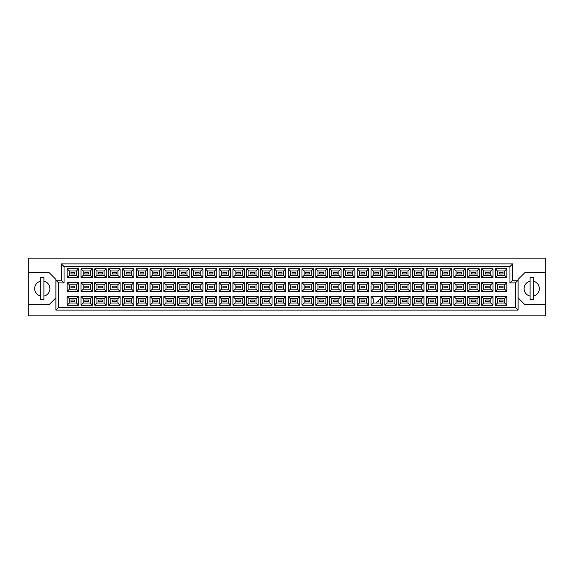 <?xml version="1.0" encoding="UTF-8"?>
<svg xmlns="http://www.w3.org/2000/svg" width="574" height="574" viewBox="0 0 574 574"><rect width="100%" height="100%" fill="white"/><g stroke="black" fill="none" stroke-linecap="round" stroke-linejoin="round"><path stroke-width="0.86" d="M530.075 281.195A7.613 7.613 0 0 0 530.075 296.069M28.7 304.672L28.7 315.822L545.3 315.822L545.3 258.178L28.7 258.178L28.7 304.672L49.091 304.672L55.886 297.877M518.114 297.877L524.909 304.672L545.3 304.672M40.661 281.195A7.613 7.613 0 0 0 40.661 296.069M545.3 272.593L524.909 272.593L518.114 279.387L518.114 310.111L55.886 310.111L55.886 279.387L49.091 272.593L28.7 272.593M58.605 282.925L55.886 280.205L61.325 280.205L61.325 263.889L512.675 263.889L512.675 280.205L518.114 280.205L515.395 282.925L509.956 282.925L509.956 266.609L64.044 266.609L64.044 282.925L58.605 282.925L58.605 307.391L515.395 307.391L515.395 282.925M43.925 296.069A7.613 7.613 0 0 0 43.925 281.195M533.339 296.069A7.613 7.613 0 0 0 533.339 281.195M502.996 301.63L499.186 301.63L499.186 299.994L502.996 299.994L502.996 301.63L499.186 301.63L499.186 299.994L502.996 299.994L502.996 301.63M502.996 287.818L499.186 287.818L499.186 286.182L502.996 286.182L502.996 287.818L499.186 287.818L499.186 286.182L502.996 286.182L502.996 287.818M502.996 274.006L499.186 274.006L499.186 272.37L502.996 272.37L502.996 274.006L499.186 274.006L499.186 272.37L502.996 272.37L502.996 274.006M489.184 301.63L485.374 301.63L485.374 299.994L489.184 299.994L489.184 301.63L485.374 301.63L485.374 299.994L489.184 299.994L489.184 301.63M489.184 287.818L485.374 287.818L485.374 286.182L489.184 286.182L489.184 287.818L485.374 287.818L485.374 286.182L489.184 286.182L489.184 287.818M489.184 274.006L485.374 274.006L485.374 272.37L489.184 272.37L489.184 274.006L485.374 274.006L485.374 272.37L489.184 272.37L489.184 274.006M475.365 301.63L471.563 301.63L471.563 299.994L475.365 299.994L475.365 301.63L471.563 301.63L471.563 299.994L475.365 299.994L475.365 301.63M475.365 287.818L471.563 287.818L471.563 286.182L475.365 286.182L475.365 287.818L471.563 287.818L471.563 286.182L475.365 286.182L475.365 287.818M475.365 274.006L471.563 274.006L471.563 272.37L475.365 272.37L475.365 274.006L471.563 274.006L471.563 272.37L475.365 272.37L475.365 274.006M461.553 301.63L457.751 301.63L457.751 299.994L461.553 299.994L461.553 301.63L457.751 301.63L457.751 299.994L461.553 299.994L461.553 301.63M461.553 287.818L457.751 287.818L457.751 286.182L461.553 286.182L461.553 287.818L457.751 287.818L457.751 286.182L461.553 286.182L461.553 287.818M461.553 274.006L457.751 274.006L457.751 272.37L461.553 272.37L461.553 274.006L457.751 274.006L457.751 272.37L461.553 272.37L461.553 274.006M447.742 301.63L443.939 301.63L443.939 299.994L447.742 299.994L447.742 301.63L443.939 301.63L443.939 299.994L447.742 299.994L447.742 301.63M447.742 287.818L443.939 287.818L443.939 286.182L447.742 286.182L447.742 287.818L443.939 287.818L443.939 286.182L447.742 286.182L447.742 287.818M447.742 274.006L443.939 274.006L443.939 272.37L447.742 272.37L447.742 274.006L443.939 274.006L443.939 272.37L447.742 272.37L447.742 274.006M433.93 301.63L430.127 301.63L430.127 299.994L433.93 299.994L433.93 301.63L430.127 301.63L430.127 299.994L433.93 299.994L433.93 301.63M433.93 287.818L430.127 287.818L430.127 286.182L433.93 286.182L433.93 287.818L430.127 287.818L430.127 286.182L433.93 286.182L433.93 287.818M433.93 274.006L430.127 274.006L430.127 272.37L433.93 272.37L433.93 274.006L430.127 274.006L430.127 272.37L433.93 272.37L433.93 274.006M420.118 301.63L416.315 301.63L416.315 299.994L420.118 299.994L420.118 301.63L416.315 301.63L416.315 299.994L420.118 299.994L420.118 301.63M420.118 287.818L416.315 287.818L416.315 286.182L420.118 286.182L420.118 287.818L416.315 287.818L416.315 286.182L420.118 286.182L420.118 287.818M420.118 274.006L416.315 274.006L416.315 272.37L420.118 272.37L420.118 274.006L416.315 274.006L416.315 272.37L420.118 272.37L420.118 274.006M406.306 301.63L402.503 301.63L402.503 299.994L406.306 299.994L406.306 301.63L402.503 301.63L402.503 299.994L406.306 299.994L406.306 301.63M406.306 287.818L402.503 287.818L402.503 286.182L406.306 286.182L406.306 287.818L402.503 287.818L402.503 286.182L406.306 286.182L406.306 287.818M406.306 274.006L402.503 274.006L402.503 272.37L406.306 272.37L406.306 274.006L402.503 274.006L402.503 272.37L406.306 272.37L406.306 274.006M392.494 301.63L388.691 301.63L388.691 299.994L392.494 299.994L392.494 301.63L388.691 301.63L388.691 299.994L392.494 299.994L392.494 301.63M392.494 287.818L388.691 287.818L388.691 286.182L392.494 286.182L392.494 287.818L388.691 287.818L388.691 286.182L392.494 286.182L392.494 287.818M392.494 274.006L388.691 274.006L388.691 272.37L392.494 272.37L392.494 274.006L388.691 274.006L388.691 272.37L392.494 272.37L392.494 274.006M378.682 301.63L377.326 301.63L378.682 301.63L378.682 300.267L378.682 301.63M378.682 287.818L374.879 287.818L374.879 286.182L378.682 286.182L378.682 287.818L374.879 287.818L374.879 286.182L378.682 286.182L378.682 287.818M378.682 274.006L374.879 274.006L374.879 272.37L378.682 272.37L378.682 274.006L374.879 274.006L374.879 272.37L378.682 272.37L378.682 274.006M364.87 301.63L361.068 301.63L361.068 299.994L364.87 299.994L364.87 301.63L361.068 301.63L361.068 299.994L364.87 299.994L364.87 301.63M364.87 287.818L361.068 287.818L361.068 286.182L364.87 286.182L364.87 287.818L361.068 287.818L361.068 286.182L364.87 286.182L364.87 287.818M364.87 274.006L361.068 274.006L361.068 272.37L364.87 272.37L364.87 274.006L361.068 274.006L361.068 272.37L364.87 272.37L364.87 274.006M351.058 301.63L347.248 301.63L347.248 299.994L351.058 299.994L351.058 301.63L347.248 301.63L347.248 299.994L351.058 299.994L351.058 301.63M351.058 287.818L347.248 287.818L347.248 286.182L351.058 286.182L351.058 287.818L347.248 287.818L347.248 286.182L351.058 286.182L351.058 287.818M351.058 274.006L347.248 274.006L347.248 272.37L351.058 272.37L351.058 274.006L347.248 274.006L347.248 272.37L351.058 272.37L351.058 274.006M337.247 301.63L333.437 301.63L333.437 299.994L337.247 299.994L337.247 301.63L333.437 301.63L333.437 299.994L337.247 299.994L337.247 301.63M337.247 287.818L333.437 287.818L333.437 286.182L337.247 286.182L337.247 287.818L333.437 287.818L333.437 286.182L337.247 286.182L337.247 287.818M337.247 274.006L333.437 274.006L333.437 272.37L337.247 272.37L337.247 274.006L333.437 274.006L333.437 272.37L337.247 272.37L337.247 274.006M323.435 301.63L319.625 301.63L319.625 299.994L323.435 299.994L323.435 301.63L319.625 301.63L319.625 299.994L323.435 299.994L323.435 301.63M323.435 287.818L319.625 287.818L319.625 286.182L323.435 286.182L323.435 287.818L319.625 287.818L319.625 286.182L323.435 286.182L323.435 287.818M323.435 274.006L319.625 274.006L319.625 272.37L323.435 272.37L323.435 274.006L319.625 274.006L319.625 272.37L323.435 272.37L323.435 274.006M309.623 301.63L305.813 301.63L305.813 299.994L309.623 299.994L309.623 301.63L305.813 301.63L305.813 299.994L309.623 299.994L309.623 301.63M309.623 287.818L305.813 287.818L305.813 286.182L309.623 286.182L309.623 287.818L305.813 287.818L305.813 286.182L309.623 286.182L309.623 287.818M309.623 274.006L305.813 274.006L305.813 272.37L309.623 272.37L309.623 274.006L305.813 274.006L305.813 272.37L309.623 272.37L309.623 274.006M295.811 301.63L292.001 301.63L292.001 299.994L295.811 299.994L295.811 301.63L292.001 301.63L292.001 299.994L295.811 299.994L295.811 301.63M295.811 287.818L292.001 287.818L292.001 286.182L295.811 286.182L295.811 287.818L292.001 287.818L292.001 286.182L295.811 286.182L295.811 287.818M295.811 274.006L292.001 274.006L292.001 272.37L295.811 272.37L295.811 274.006L292.001 274.006L292.001 272.37L295.811 272.37L295.811 274.006M281.999 301.63L278.189 301.63L278.189 299.994L281.999 299.994L281.999 301.63L278.189 301.63L278.189 299.994L281.999 299.994L281.999 301.63M281.999 287.818L278.189 287.818L278.189 286.182L281.999 286.182L281.999 287.818L278.189 287.818L278.189 286.182L281.999 286.182L281.999 287.818M281.999 274.006L278.189 274.006L278.189 272.37L281.999 272.37L281.999 274.006L278.189 274.006L278.189 272.37L281.999 272.37L281.999 274.006M268.187 301.63L264.377 301.63L264.377 299.994L268.187 299.994L268.187 301.63L264.377 301.63L264.377 299.994L268.187 299.994L268.187 301.63M268.187 287.818L264.377 287.818L264.377 286.182L268.187 286.182L268.187 287.818L264.377 287.818L264.377 286.182L268.187 286.182L268.187 287.818M268.187 274.006L264.377 274.006L264.377 272.37L268.187 272.37L268.187 274.006L264.377 274.006L264.377 272.37L268.187 272.37L268.187 274.006M254.375 301.63L250.565 301.63L250.565 299.994L254.375 299.994L254.375 301.63L250.565 301.63L250.565 299.994L254.375 299.994L254.375 301.63M254.375 287.818L250.565 287.818L250.565 286.182L254.375 286.182L254.375 287.818L250.565 287.818L250.565 286.182L254.375 286.182L254.375 287.818M254.375 274.006L250.565 274.006L250.565 272.37L254.375 272.37L254.375 274.006L250.565 274.006L250.565 272.37L254.375 272.37L254.375 274.006M240.563 301.63L236.753 301.63L236.753 299.994L240.563 299.994L240.563 301.63L236.753 301.63L236.753 299.994L240.563 299.994L240.563 301.63M240.563 287.818L236.753 287.818L236.753 286.182L240.563 286.182L240.563 287.818L236.753 287.818L236.753 286.182L240.563 286.182L240.563 287.818M240.563 274.006L236.753 274.006L236.753 272.37L240.563 272.37L240.563 274.006L236.753 274.006L236.753 272.37L240.563 272.37L240.563 274.006M226.752 301.63L222.942 301.63L222.942 299.994L226.752 299.994L226.752 301.63L222.942 301.63L222.942 299.994L226.752 299.994L226.752 301.63M226.752 287.818L222.942 287.818L222.942 286.182L226.752 286.182L226.752 287.818L222.942 287.818L222.942 286.182L226.752 286.182L226.752 287.818M226.752 274.006L222.942 274.006L222.942 272.37L226.752 272.37L226.752 274.006L222.942 274.006L222.942 272.37L226.752 272.37L226.752 274.006M212.932 301.63L209.13 301.63L209.13 299.994L212.932 299.994L212.932 301.63L209.13 301.63L209.13 299.994L212.932 299.994L212.932 301.63M212.932 287.818L209.13 287.818L209.13 286.182L212.932 286.182L212.932 287.818L209.13 287.818L209.13 286.182L212.932 286.182L212.932 287.818M212.932 274.006L209.13 274.006L209.13 272.37L212.932 272.37L212.932 274.006L209.13 274.006L209.13 272.37L212.932 272.37L212.932 274.006M199.121 301.63L195.318 301.63L195.318 299.994L199.121 299.994L199.121 301.63L195.318 301.63L195.318 299.994L199.121 299.994L199.121 301.63M199.121 287.818L195.318 287.818L195.318 286.182L199.121 286.182L199.121 287.818L195.318 287.818L195.318 286.182L199.121 286.182L199.121 287.818M199.121 274.006L195.318 274.006L195.318 272.37L199.121 272.37L199.121 274.006L195.318 274.006L195.318 272.37L199.121 272.37L199.121 274.006M185.309 301.63L181.506 301.63L181.506 299.994L185.309 299.994L185.309 301.63L181.506 301.63L181.506 299.994L185.309 299.994L185.309 301.63M185.309 287.818L181.506 287.818L181.506 286.182L185.309 286.182L185.309 287.818L181.506 287.818L181.506 286.182L185.309 286.182L185.309 287.818M185.309 274.006L181.506 274.006L181.506 272.37L185.309 272.37L185.309 274.006L181.506 274.006L181.506 272.37L185.309 272.37L185.309 274.006M171.497 301.63L167.694 301.63L167.694 299.994L171.497 299.994L171.497 301.63L167.694 301.63L167.694 299.994L171.497 299.994L171.497 301.63M171.497 287.818L167.694 287.818L167.694 286.182L171.497 286.182L171.497 287.818L167.694 287.818L167.694 286.182L171.497 286.182L171.497 287.818M171.497 274.006L167.694 274.006L167.694 272.37L171.497 272.37L171.497 274.006L167.694 274.006L167.694 272.37L171.497 272.37L171.497 274.006M157.685 301.63L153.882 301.63L153.882 299.994L157.685 299.994L157.685 301.63L153.882 301.63L153.882 299.994L157.685 299.994L157.685 301.63M157.685 287.818L153.882 287.818L153.882 286.182L157.685 286.182L157.685 287.818L153.882 287.818L153.882 286.182L157.685 286.182L157.685 287.818M157.685 274.006L153.882 274.006L153.882 272.37L157.685 272.37L157.685 274.006L153.882 274.006L153.882 272.37L157.685 272.37L157.685 274.006M143.873 301.63L140.07 301.63L140.07 299.994L143.873 299.994L143.873 301.63L140.07 301.63L140.07 299.994L143.873 299.994L143.873 301.63M143.873 287.818L140.07 287.818L140.07 286.182L143.873 286.182L143.873 287.818L140.07 287.818L140.07 286.182L143.873 286.182L143.873 287.818M143.873 274.006L140.07 274.006L140.07 272.37L143.873 272.37L143.873 274.006L140.07 274.006L140.07 272.37L143.873 272.37L143.873 274.006M130.061 301.63L126.258 301.63L126.258 299.994L130.061 299.994L130.061 301.63L126.258 301.63L126.258 299.994L130.061 299.994L130.061 301.63M130.061 287.818L126.258 287.818L126.258 286.182L130.061 286.182L130.061 287.818L126.258 287.818L126.258 286.182L130.061 286.182L130.061 287.818M130.061 274.006L126.258 274.006L126.258 272.37L130.061 272.37L130.061 274.006L126.258 274.006L126.258 272.37L130.061 272.37L130.061 274.006M116.249 301.63L112.447 301.63L112.447 299.994L116.249 299.994L116.249 301.63L112.447 301.63L112.447 299.994L116.249 299.994L116.249 301.63M116.249 287.818L112.447 287.818L112.447 286.182L116.249 286.182L116.249 287.818L112.447 287.818L112.447 286.182L116.249 286.182L116.249 287.818M116.249 274.006L112.447 274.006L112.447 272.37L116.249 272.37L116.249 274.006L112.447 274.006L112.447 272.37L116.249 272.37L116.249 274.006M102.437 301.63L98.635 301.63L98.635 299.994L102.437 299.994L102.437 301.63L98.635 301.63L98.635 299.994L102.437 299.994L102.437 301.63M102.437 287.818L98.635 287.818L98.635 286.182L102.437 286.182L102.437 287.818L98.635 287.818L98.635 286.182L102.437 286.182L102.437 287.818M102.437 274.006L98.635 274.006L98.635 272.37L102.437 272.37L102.437 274.006L98.635 274.006L98.635 272.37L102.437 272.37L102.437 274.006M88.626 301.63L84.816 301.63L84.816 299.994L88.626 299.994L88.626 301.63L84.816 301.63L84.816 299.994L88.626 299.994L88.626 301.63M88.626 287.818L84.816 287.818L84.816 286.182L88.626 286.182L88.626 287.818L84.816 287.818L84.816 286.182L88.626 286.182L88.626 287.818M88.626 274.006L84.816 274.006L84.816 272.37L88.626 272.37L88.626 274.006L84.816 274.006L84.816 272.37L88.626 272.37L88.626 274.006M74.814 301.63L71.004 301.63L71.004 299.994L74.814 299.994L74.814 301.63L71.004 301.63L71.004 299.994L74.814 299.994L74.814 301.63M74.814 287.818L71.004 287.818L71.004 286.182L74.814 286.182L74.814 287.818L71.004 287.818L71.004 286.182L74.814 286.182L74.814 287.818M74.814 274.006L71.004 274.006L71.004 272.37L74.814 272.37L74.814 274.006L71.004 274.006L71.004 272.37L74.814 272.37L74.814 274.006M69.346 270.985L69.346 275.391L76.471 275.391L76.471 270.985L69.346 270.985L67.172 268.811L78.645 268.811L78.645 277.565L76.471 275.391M76.471 270.985L78.645 268.811M506.828 305.189L495.355 305.189L495.355 296.435L506.828 296.435L506.828 305.189L504.654 303.015L504.654 298.609L497.529 298.609L497.529 303.015L504.654 303.015M506.828 291.377L495.355 291.377L495.355 282.623L506.828 282.623L506.828 291.377L504.654 289.203L504.654 284.797L497.529 284.797L497.529 289.203L504.654 289.203M506.828 277.565L495.355 277.565L495.355 268.811L506.828 268.811L506.828 277.565L504.654 275.391L504.654 270.985L497.529 270.985L497.529 275.391L504.654 275.391M493.016 305.189L481.543 305.189L481.543 296.435L493.016 296.435L493.016 305.189L490.842 303.015L490.842 298.609L483.717 298.609L483.717 303.015L490.842 303.015M493.016 291.377L481.543 291.377L481.543 282.623L493.016 282.623L493.016 291.377L490.842 289.203L490.842 284.797L483.717 284.797L483.717 289.203L490.842 289.203M493.016 277.565L481.543 277.565L481.543 268.811L493.016 268.811L493.016 277.565L490.842 275.391L490.842 270.985L483.717 270.985L483.717 275.391L490.842 275.391M479.204 305.189L467.731 305.189L467.731 296.435L479.204 296.435L479.204 305.189L477.03 303.015L477.03 298.609L469.905 298.609L469.905 303.015L477.03 303.015M479.204 291.377L467.731 291.377L467.731 282.623L479.204 282.623L479.204 291.377L477.03 289.203L477.03 284.797L469.905 284.797L469.905 289.203L477.03 289.203M479.204 277.565L467.731 277.565L467.731 268.811L479.204 268.811L479.204 277.565L477.03 275.391L477.03 270.985L469.905 270.985L469.905 275.391L477.03 275.391M465.392 305.189L453.919 305.189L453.919 296.435L465.392 296.435L465.392 305.189L463.218 303.015L463.218 298.609L456.093 298.609L456.093 303.015L463.218 303.015M465.392 291.377L453.919 291.377L453.919 282.623L465.392 282.623L465.392 291.377L463.218 289.203L463.218 284.797L456.093 284.797L456.093 289.203L463.218 289.203M465.392 277.565L453.919 277.565L453.919 268.811L465.392 268.811L465.392 277.565L463.218 275.391L463.218 270.985L456.093 270.985L456.093 275.391L463.218 275.391M451.58 305.189L440.107 305.189L440.107 296.435L451.58 296.435L451.58 305.189L449.406 303.015L449.406 298.609L442.281 298.609L442.281 303.015L449.406 303.015M451.58 291.377L440.107 291.377L440.107 282.623L451.58 282.623L451.58 291.377L449.406 289.203L449.406 284.797L442.281 284.797L442.281 289.203L449.406 289.203M451.58 277.565L440.107 277.565L440.107 268.811L451.58 268.811L451.58 277.565L449.406 275.391L449.406 270.985L442.281 270.985L442.281 275.391L449.406 275.391M437.768 305.189L426.288 305.189L426.288 296.435L437.768 296.435L437.768 305.189L435.587 303.015L435.587 298.609L428.469 298.609L428.469 303.015L435.587 303.015M437.768 291.377L426.288 291.377L426.288 282.623L437.768 282.623L437.768 291.377L435.587 289.203L435.587 284.797L428.469 284.797L428.469 289.203L435.587 289.203M437.768 277.565L426.288 277.565L426.288 268.811L437.768 268.811L437.768 277.565L435.587 275.391L435.587 270.985L428.469 270.985L428.469 275.391L435.587 275.391M423.956 305.189L412.476 305.189L412.476 296.435L423.956 296.435L423.956 305.189L421.775 303.015L421.775 298.609L414.658 298.609L414.658 303.015L421.775 303.015M423.956 291.377L412.476 291.377L412.476 282.623L423.956 282.623L423.956 291.377L421.775 289.203L421.775 284.797L414.658 284.797L414.658 289.203L421.775 289.203M423.956 277.565L412.476 277.565L412.476 268.811L423.956 268.811L423.956 277.565L421.775 275.391L421.775 270.985L414.658 270.985L414.658 275.391L421.775 275.391M410.145 305.189L398.665 305.189L398.665 296.435L410.145 296.435L410.145 305.189L407.963 303.015L407.963 298.609L400.846 298.609L400.846 303.015L407.963 303.015M410.145 291.377L398.665 291.377L398.665 282.623L410.145 282.623L410.145 291.377L407.963 289.203L407.963 284.797L400.846 284.797L400.846 289.203L407.963 289.203M410.145 277.565L398.665 277.565L398.665 268.811L410.145 268.811L410.145 277.565L407.963 275.391L407.963 270.985L400.846 270.985L400.846 275.391L407.963 275.391M396.325 305.189L384.853 305.189L384.853 296.435L396.325 296.435L396.325 305.189L394.151 303.015L394.151 298.609L387.027 298.609L387.027 303.015L394.151 303.015M396.325 291.377L384.853 291.377L384.853 282.623L396.325 282.623L396.325 291.377L394.151 289.203L394.151 284.797L387.027 284.797L387.027 289.203L394.151 289.203M396.325 277.565L384.853 277.565L384.853 268.811L396.325 268.811L396.325 277.565L394.151 275.391L394.151 270.985L387.027 270.985L387.027 275.391L394.151 275.391M382.514 305.189L371.041 305.189L371.041 296.435L382.514 296.435L382.514 305.189L380.34 303.015L380.34 298.609M382.514 291.377L371.041 291.377L371.041 282.623L382.514 282.623L382.514 291.377L380.34 289.203L380.34 284.797L373.215 284.797L373.215 289.203L380.34 289.203M382.514 277.565L371.041 277.565L371.041 268.811L382.514 268.811L382.514 277.565L380.34 275.391L380.34 270.985L373.215 270.985L373.215 275.391L380.34 275.391M368.702 305.189L357.229 305.189L357.229 296.435L368.702 296.435L368.702 305.189L366.528 303.015L366.528 298.609L359.403 298.609L359.403 303.015L366.528 303.015M368.702 291.377L357.229 291.377L357.229 282.623L368.702 282.623L368.702 291.377L366.528 289.203L366.528 284.797L359.403 284.797L359.403 289.203L366.528 289.203M368.702 277.565L357.229 277.565L357.229 268.811L368.702 268.811L368.702 277.565L366.528 275.391L366.528 270.985L359.403 270.985L359.403 275.391L366.528 275.391M354.89 305.189L343.417 305.189L343.417 296.435L354.89 296.435L354.89 305.189L352.716 303.015L352.716 298.609L345.591 298.609L345.591 303.015L352.716 303.015M354.89 291.377L343.417 291.377L343.417 282.623L354.89 282.623L354.89 291.377L352.716 289.203L352.716 284.797L345.591 284.797L345.591 289.203L352.716 289.203M354.89 277.565L343.417 277.565L343.417 268.811L354.89 268.811L354.89 277.565L352.716 275.391L352.716 270.985L345.591 270.985L345.591 275.391L352.716 275.391M341.078 305.189L329.605 305.189L329.605 296.435L341.078 296.435L341.078 305.189L338.904 303.015L338.904 298.609L331.779 298.609L331.779 303.015L338.904 303.015M341.078 291.377L329.605 291.377L329.605 282.623L341.078 282.623L341.078 291.377L338.904 289.203L338.904 284.797L331.779 284.797L331.779 289.203L338.904 289.203M341.078 277.565L329.605 277.565L329.605 268.811L341.078 268.811L341.078 277.565L338.904 275.391L338.904 270.985L331.779 270.985L331.779 275.391L338.904 275.391M327.266 305.189L315.793 305.189L315.793 296.435L327.266 296.435L327.266 305.189L325.092 303.015L325.092 298.609L317.967 298.609L317.967 303.015L325.092 303.015M327.266 291.377L315.793 291.377L315.793 282.623L327.266 282.623L327.266 291.377L325.092 289.203L325.092 284.797L317.967 284.797L317.967 289.203L325.092 289.203M327.266 277.565L315.793 277.565L315.793 268.811L327.266 268.811L327.266 277.565L325.092 275.391L325.092 270.985L317.967 270.985L317.967 275.391L325.092 275.391M313.454 305.189L301.981 305.189L301.981 296.435L313.454 296.435L313.454 305.189L311.28 303.015L311.28 298.609L304.155 298.609L304.155 303.015L311.28 303.015M313.454 291.377L301.981 291.377L301.981 282.623L313.454 282.623L313.454 291.377L311.28 289.203L311.28 284.797L304.155 284.797L304.155 289.203L311.28 289.203M313.454 277.565L301.981 277.565L301.981 268.811L313.454 268.811L313.454 277.565L311.28 275.391L311.28 270.985L304.155 270.985L304.155 275.391L311.28 275.391M299.642 305.189L288.17 305.189L288.17 296.435L299.642 296.435L299.642 305.189L297.468 303.015L297.468 298.609L290.344 298.609L290.344 303.015L297.468 303.015M299.642 291.377L288.17 291.377L288.17 282.623L299.642 282.623L299.642 291.377L297.468 289.203L297.468 284.797L290.344 284.797L290.344 289.203L297.468 289.203M299.642 277.565L288.17 277.565L288.17 268.811L299.642 268.811L299.642 277.565L297.468 275.391L297.468 270.985L290.344 270.985L290.344 275.391L297.468 275.391M285.83 305.189L274.358 305.189L274.358 296.435L285.83 296.435L285.83 305.189L283.656 303.015L283.656 298.609L276.532 298.609L276.532 303.015L283.656 303.015M285.83 291.377L274.358 291.377L274.358 282.623L285.83 282.623L285.83 291.377L283.656 289.203L283.656 284.797L276.532 284.797L276.532 289.203L283.656 289.203M285.83 277.565L274.358 277.565L274.358 268.811L285.83 268.811L285.83 277.565L283.656 275.391L283.656 270.985L276.532 270.985L276.532 275.391L283.656 275.391M272.019 305.189L260.546 305.189L260.546 296.435L272.019 296.435L272.019 305.189L269.845 303.015L269.845 298.609L262.72 298.609L262.72 303.015L269.845 303.015M272.019 291.377L260.546 291.377L260.546 282.623L272.019 282.623L272.019 291.377L269.845 289.203L269.845 284.797L262.72 284.797L262.72 289.203L269.845 289.203M272.019 277.565L260.546 277.565L260.546 268.811L272.019 268.811L272.019 277.565L269.845 275.391L269.845 270.985L262.72 270.985L262.72 275.391L269.845 275.391M258.207 305.189L246.734 305.189L246.734 296.435L258.207 296.435L258.207 305.189L256.033 303.015L256.033 298.609L248.908 298.609L248.908 303.015L256.033 303.015M258.207 291.377L246.734 291.377L246.734 282.623L258.207 282.623L258.207 291.377L256.033 289.203L256.033 284.797L248.908 284.797L248.908 289.203L256.033 289.203M258.207 277.565L246.734 277.565L246.734 268.811L258.207 268.811L258.207 277.565L256.033 275.391L256.033 270.985L248.908 270.985L248.908 275.391L256.033 275.391M244.395 305.189L232.922 305.189L232.922 296.435L244.395 296.435L244.395 305.189L242.221 303.015L242.221 298.609L235.096 298.609L235.096 303.015L242.221 303.015M244.395 291.377L232.922 291.377L232.922 282.623L244.395 282.623L244.395 291.377L242.221 289.203L242.221 284.797L235.096 284.797L235.096 289.203L242.221 289.203M244.395 277.565L232.922 277.565L232.922 268.811L244.395 268.811L244.395 277.565L242.221 275.391L242.221 270.985L235.096 270.985L235.096 275.391L242.221 275.391M230.583 305.189L219.11 305.189L219.11 296.435L230.583 296.435L230.583 305.189L228.409 303.015L228.409 298.609L221.284 298.609L221.284 303.015L228.409 303.015M230.583 291.377L219.11 291.377L219.11 282.623L230.583 282.623L230.583 291.377L228.409 289.203L228.409 284.797L221.284 284.797L221.284 289.203L228.409 289.203M230.583 277.565L219.11 277.565L219.11 268.811L230.583 268.811L230.583 277.565L228.409 275.391L228.409 270.985L221.284 270.985L221.284 275.391L228.409 275.391M216.771 305.189L205.298 305.189L205.298 296.435L216.771 296.435L216.771 305.189L214.597 303.015L214.597 298.609L207.472 298.609L207.472 303.015L214.597 303.015M216.771 291.377L205.298 291.377L205.298 282.623L216.771 282.623L216.771 291.377L214.597 289.203L214.597 284.797L207.472 284.797L207.472 289.203L214.597 289.203M216.771 277.565L205.298 277.565L205.298 268.811L216.771 268.811L216.771 277.565L214.597 275.391L214.597 270.985L207.472 270.985L207.472 275.391L214.597 275.391M202.959 305.189L191.486 305.189L191.486 296.435L202.959 296.435L202.959 305.189L200.785 303.015L200.785 298.609L193.66 298.609L193.66 303.015L200.785 303.015M202.959 291.377L191.486 291.377L191.486 282.623L202.959 282.623L202.959 291.377L200.785 289.203L200.785 284.797L193.66 284.797L193.66 289.203L200.785 289.203M202.959 277.565L191.486 277.565L191.486 268.811L202.959 268.811L202.959 277.565L200.785 275.391L200.785 270.985L193.66 270.985L193.66 275.391L200.785 275.391M189.147 305.189L177.675 305.189L177.675 296.435L189.147 296.435L189.147 305.189L186.973 303.015L186.973 298.609L179.849 298.609L179.849 303.015L186.973 303.015M189.147 291.377L177.675 291.377L177.675 282.623L189.147 282.623L189.147 291.377L186.973 289.203L186.973 284.797L179.849 284.797L179.849 289.203L186.973 289.203M189.147 277.565L177.675 277.565L177.675 268.811L189.147 268.811L189.147 277.565L186.973 275.391L186.973 270.985L179.849 270.985L179.849 275.391L186.973 275.391M175.335 305.189L163.855 305.189L163.855 296.435L175.335 296.435L175.335 305.189L173.154 303.015L173.154 298.609L166.037 298.609L166.037 303.015L173.154 303.015M175.335 291.377L163.855 291.377L163.855 282.623L175.335 282.623L175.335 291.377L173.154 289.203L173.154 284.797L166.037 284.797L166.037 289.203L173.154 289.203M175.335 277.565L163.855 277.565L163.855 268.811L175.335 268.811L175.335 277.565L173.154 275.391L173.154 270.985L166.037 270.985L166.037 275.391L173.154 275.391M161.524 305.189L150.044 305.189L150.044 296.435L161.524 296.435L161.524 305.189L159.342 303.015L159.342 298.609L152.225 298.609L152.225 303.015L159.342 303.015M161.524 291.377L150.044 291.377L150.044 282.623L161.524 282.623L161.524 291.377L159.342 289.203L159.342 284.797L152.225 284.797L152.225 289.203L159.342 289.203M161.524 277.565L150.044 277.565L150.044 268.811L161.524 268.811L161.524 277.565L159.342 275.391L159.342 270.985L152.225 270.985L152.225 275.391L159.342 275.391M147.712 305.189L136.232 305.189L136.232 296.435L147.712 296.435L147.712 305.189L145.531 303.015L145.531 298.609L138.413 298.609L138.413 303.015L145.531 303.015M147.712 291.377L136.232 291.377L136.232 282.623L147.712 282.623L147.712 291.377L145.531 289.203L145.531 284.797L138.413 284.797L138.413 289.203L145.531 289.203M147.712 277.565L136.232 277.565L136.232 268.811L147.712 268.811L147.712 277.565L145.531 275.391L145.531 270.985L138.413 270.985L138.413 275.391L145.531 275.391M133.893 305.189L122.42 305.189L122.42 296.435L133.893 296.435L133.893 305.189L131.719 303.015L131.719 298.609L124.594 298.609L124.594 303.015L131.719 303.015M133.893 291.377L122.42 291.377L122.42 282.623L133.893 282.623L133.893 291.377L131.719 289.203L131.719 284.797L124.594 284.797L124.594 289.203L131.719 289.203M133.893 277.565L122.42 277.565L122.42 268.811L133.893 268.811L133.893 277.565L131.719 275.391L131.719 270.985L124.594 270.985L124.594 275.391L131.719 275.391M120.081 305.189L108.608 305.189L108.608 296.435L120.081 296.435L120.081 305.189L117.907 303.015L117.907 298.609L110.782 298.609L110.782 303.015L117.907 303.015M120.081 291.377L108.608 291.377L108.608 282.623L120.081 282.623L120.081 291.377L117.907 289.203L117.907 284.797L110.782 284.797L110.782 289.203L117.907 289.203M120.081 277.565L108.608 277.565L108.608 268.811L120.081 268.811L120.081 277.565L117.907 275.391L117.907 270.985L110.782 270.985L110.782 275.391L117.907 275.391M106.269 305.189L94.796 305.189L94.796 296.435L106.269 296.435L106.269 305.189L104.095 303.015L104.095 298.609L96.97 298.609L96.97 303.015L104.095 303.015M106.269 291.377L94.796 291.377L94.796 282.623L106.269 282.623L106.269 291.377L104.095 289.203L104.095 284.797L96.97 284.797L96.97 289.203L104.095 289.203M106.269 277.565L94.796 277.565L94.796 268.811L106.269 268.811L106.269 277.565L104.095 275.391L104.095 270.985L96.97 270.985L96.97 275.391L104.095 275.391M92.457 305.189L80.984 305.189L80.984 296.435L92.457 296.435L92.457 305.189L90.283 303.015L90.283 298.609L83.158 298.609L83.158 303.015L90.283 303.015M92.457 291.377L80.984 291.377L80.984 282.623L92.457 282.623L92.457 291.377L90.283 289.203L90.283 284.797L83.158 284.797L83.158 289.203L90.283 289.203M92.457 277.565L80.984 277.565L80.984 268.811L92.457 268.811L92.457 277.565L90.283 275.391L90.283 270.985L83.158 270.985L83.158 275.391L90.283 275.391M78.645 305.189L67.172 305.189L67.172 296.435L78.645 296.435L78.645 305.189L76.471 303.015L76.471 298.609L69.346 298.609L69.346 303.015L76.471 303.015M78.645 291.377L67.172 291.377L67.172 282.623L78.645 282.623L78.645 291.377L76.471 289.203L76.471 284.797L69.346 284.797L69.346 289.203L76.471 289.203M78.645 277.565L67.172 277.565L67.172 268.811M67.172 277.565L69.346 275.391M371.041 296.435L373.215 298.609L373.215 303.015L380.34 303.015M76.471 284.797L78.645 282.623M69.346 284.797L67.172 282.623M67.172 291.377L69.346 289.203M76.471 298.609L78.645 296.435M69.346 298.609L67.172 296.435M67.172 305.189L69.346 303.015M90.283 270.985L92.457 268.811M83.158 270.985L80.984 268.811M80.984 277.565L83.158 275.391M90.283 284.797L92.457 282.623M83.158 284.797L80.984 282.623M80.984 291.377L83.158 289.203M90.283 298.609L92.457 296.435M83.158 298.609L80.984 296.435M80.984 305.189L83.158 303.015M104.095 270.985L106.269 268.811M96.97 270.985L94.796 268.811M94.796 277.565L96.97 275.391M104.095 284.797L106.269 282.623M96.97 284.797L94.796 282.623M94.796 291.377L96.97 289.203M104.095 298.609L106.269 296.435M96.97 298.609L94.796 296.435M94.796 305.189L96.97 303.015M117.907 270.985L120.081 268.811M110.782 270.985L108.608 268.811M108.608 277.565L110.782 275.391M117.907 284.797L120.081 282.623M110.782 284.797L108.608 282.623M108.608 291.377L110.782 289.203M117.907 298.609L120.081 296.435M110.782 298.609L108.608 296.435M108.608 305.189L110.782 303.015M131.719 270.985L133.893 268.811M124.594 270.985L122.42 268.811M122.42 277.565L124.594 275.391M131.719 284.797L133.893 282.623M124.594 284.797L122.42 282.623M122.42 291.377L124.594 289.203M131.719 298.609L133.893 296.435M124.594 298.609L122.42 296.435M122.42 305.189L124.594 303.015M145.531 270.985L147.712 268.811M138.413 270.985L136.232 268.811M136.232 277.565L138.413 275.391M145.531 284.797L147.712 282.623M138.413 284.797L136.232 282.623M136.232 291.377L138.413 289.203M145.531 298.609L147.712 296.435M138.413 298.609L136.232 296.435M136.232 305.189L138.413 303.015M159.342 270.985L161.524 268.811M152.225 270.985L150.044 268.811M150.044 277.565L152.225 275.391M159.342 284.797L161.524 282.623M152.225 284.797L150.044 282.623M150.044 291.377L152.225 289.203M159.342 298.609L161.524 296.435M152.225 298.609L150.044 296.435M150.044 305.189L152.225 303.015M173.154 270.985L175.335 268.811M166.037 270.985L163.855 268.811M163.855 277.565L166.037 275.391M173.154 284.797L175.335 282.623M166.037 284.797L163.855 282.623M163.855 291.377L166.037 289.203M173.154 298.609L175.335 296.435M166.037 298.609L163.855 296.435M163.855 305.189L166.037 303.015M186.973 270.985L189.147 268.811M179.849 270.985L177.675 268.811M177.675 277.565L179.849 275.391M186.973 284.797L189.147 282.623M179.849 284.797L177.675 282.623M177.675 291.377L179.849 289.203M186.973 298.609L189.147 296.435M179.849 298.609L177.675 296.435M177.675 305.189L179.849 303.015M200.785 270.985L202.959 268.811M193.66 270.985L191.486 268.811M191.486 277.565L193.66 275.391M200.785 284.797L202.959 282.623M193.66 284.797L191.486 282.623M191.486 291.377L193.66 289.203M200.785 298.609L202.959 296.435M193.66 298.609L191.486 296.435M191.486 305.189L193.66 303.015M214.597 270.985L216.771 268.811M207.472 270.985L205.298 268.811M205.298 277.565L207.472 275.391M214.597 284.797L216.771 282.623M207.472 284.797L205.298 282.623M205.298 291.377L207.472 289.203M214.597 298.609L216.771 296.435M207.472 298.609L205.298 296.435M205.298 305.189L207.472 303.015M228.409 270.985L230.583 268.811M221.284 270.985L219.11 268.811M219.11 277.565L221.284 275.391M228.409 284.797L230.583 282.623M221.284 284.797L219.11 282.623M219.11 291.377L221.284 289.203M228.409 298.609L230.583 296.435M221.284 298.609L219.11 296.435M219.11 305.189L221.284 303.015M242.221 270.985L244.395 268.811M235.096 270.985L232.922 268.811M232.922 277.565L235.096 275.391M242.221 284.797L244.395 282.623M235.096 284.797L232.922 282.623M232.922 291.377L235.096 289.203M242.221 298.609L244.395 296.435M235.096 298.609L232.922 296.435M232.922 305.189L235.096 303.015M256.033 270.985L258.207 268.811M248.908 270.985L246.734 268.811M246.734 277.565L248.908 275.391M256.033 284.797L258.207 282.623M248.908 284.797L246.734 282.623M246.734 291.377L248.908 289.203M256.033 298.609L258.207 296.435M248.908 298.609L246.734 296.435M246.734 305.189L248.908 303.015M269.845 270.985L272.019 268.811M262.72 270.985L260.546 268.811M260.546 277.565L262.72 275.391M269.845 284.797L272.019 282.623M262.72 284.797L260.546 282.623M260.546 291.377L262.72 289.203M269.845 298.609L272.019 296.435M262.72 298.609L260.546 296.435M260.546 305.189L262.72 303.015M283.656 270.985L285.83 268.811M276.532 270.985L274.358 268.811M274.358 277.565L276.532 275.391M283.656 284.797L285.83 282.623M276.532 284.797L274.358 282.623M274.358 291.377L276.532 289.203M283.656 298.609L285.83 296.435M276.532 298.609L274.358 296.435M274.358 305.189L276.532 303.015M297.468 270.985L299.642 268.811M290.344 270.985L288.17 268.811M288.17 277.565L290.344 275.391M297.468 284.797L299.642 282.623M290.344 284.797L288.17 282.623M288.17 291.377L290.344 289.203M288.17 296.435L290.344 298.609L297.468 298.609L299.642 296.435M288.17 305.189L290.344 303.015M311.28 270.985L313.454 268.811M304.155 270.985L301.981 268.811M301.981 277.565L304.155 275.391M311.28 284.797L313.454 282.623M304.155 284.797L301.981 282.623M301.981 291.377L304.155 289.203M301.981 296.435L304.155 298.609L311.28 298.609L313.454 296.435M301.981 305.189L304.155 303.015M325.092 270.985L327.266 268.811M317.967 270.985L315.793 268.811M315.793 277.565L317.967 275.391M325.092 284.797L327.266 282.623M317.967 284.797L315.793 282.623M315.793 291.377L317.967 289.203M315.793 296.435L317.967 298.609L325.092 298.609L327.266 296.435M315.793 305.189L317.967 303.015M338.904 270.985L341.078 268.811M331.779 270.985L329.605 268.811M329.605 277.565L331.779 275.391M338.904 284.797L341.078 282.623M331.779 284.797L329.605 282.623M329.605 291.377L331.779 289.203M329.605 296.435L331.779 298.609L338.904 298.609L341.078 296.435M329.605 305.189L331.779 303.015M352.716 270.985L354.89 268.811M345.591 270.985L343.417 268.811M343.417 277.565L345.591 275.391M352.716 284.797L354.89 282.623M345.591 284.797L343.417 282.623M343.417 291.377L345.591 289.203M343.417 296.435L345.591 298.609L352.716 298.609L354.89 296.435M343.417 305.189L345.591 303.015M366.528 270.985L368.702 268.811M359.403 270.985L357.229 268.811M357.229 277.565L359.403 275.391M366.528 284.797L368.702 282.623M359.403 284.797L357.229 282.623M357.229 291.377L359.403 289.203M357.229 296.435L359.403 298.609L366.528 298.609L368.702 296.435M357.229 305.189L359.403 303.015M380.34 270.985L382.514 268.811M373.215 270.985L371.041 268.811M371.041 277.565L373.215 275.391M380.34 284.797L382.514 282.623M373.215 284.797L371.041 282.623M371.041 291.377L373.215 289.203M375.934 303.015L382.514 296.435M371.041 305.189L373.215 303.015M394.151 270.985L396.325 268.811M387.027 270.985L384.853 268.811M384.853 277.565L387.027 275.391M394.151 284.797L396.325 282.623M387.027 284.797L384.853 282.623M384.853 291.377L387.027 289.203M394.151 298.609L396.325 296.435M387.027 298.609L384.853 296.435M384.853 305.189L387.027 303.015M407.963 270.985L410.145 268.811M400.846 270.985L398.665 268.811M398.665 277.565L400.846 275.391M407.963 284.797L410.145 282.623M400.846 284.797L398.665 282.623M398.665 291.377L400.846 289.203M407.963 298.609L410.145 296.435M400.846 298.609L398.665 296.435M398.665 305.189L400.846 303.015M421.775 270.985L423.956 268.811M414.658 270.985L412.476 268.811M412.476 277.565L414.658 275.391M421.775 284.797L423.956 282.623M414.658 284.797L412.476 282.623M412.476 291.377L414.658 289.203M421.775 298.609L423.956 296.435M414.658 298.609L412.476 296.435M412.476 305.189L414.658 303.015M435.587 270.985L437.768 268.811M428.469 270.985L426.288 268.811M426.288 277.565L428.469 275.391M435.587 284.797L437.768 282.623M428.469 284.797L426.288 282.623M426.288 291.377L428.469 289.203M435.587 298.609L437.768 296.435M428.469 298.609L426.288 296.435M426.288 305.189L428.469 303.015M449.406 270.985L451.58 268.811M442.281 270.985L440.107 268.811M440.107 277.565L442.281 275.391M449.406 284.797L451.58 282.623M442.281 284.797L440.107 282.623M440.107 291.377L442.281 289.203M449.406 298.609L451.58 296.435M442.281 298.609L440.107 296.435M440.107 305.189L442.281 303.015M463.218 270.985L465.392 268.811M456.093 270.985L453.919 268.811M453.919 277.565L456.093 275.391M463.218 284.797L465.392 282.623M456.093 284.797L453.919 282.623M453.919 291.377L456.093 289.203M463.218 298.609L465.392 296.435M456.093 298.609L453.919 296.435M453.919 305.189L456.093 303.015M477.03 270.985L479.204 268.811M469.905 270.985L467.731 268.811M467.731 277.565L469.905 275.391M477.03 284.797L479.204 282.623M469.905 284.797L467.731 282.623M467.731 291.377L469.905 289.203M477.03 298.609L479.204 296.435M469.905 298.609L467.731 296.435M467.731 305.189L469.905 303.015M490.842 270.985L493.016 268.811M483.717 270.985L481.543 268.811M481.543 277.565L483.717 275.391M490.842 284.797L493.016 282.623M483.717 284.797L481.543 282.623M481.543 291.377L483.717 289.203M490.842 298.609L493.016 296.435M483.717 298.609L481.543 296.435M481.543 305.189L483.717 303.015M504.654 270.985L506.828 268.811M497.529 270.985L495.355 268.811M495.355 277.565L497.529 275.391M504.654 284.797L506.828 282.623M497.529 284.797L495.355 282.623M495.355 291.377L497.529 289.203M504.654 298.609L506.828 296.435M497.529 298.609L495.355 296.435M495.355 305.189L497.529 303.015M61.325 263.889L64.044 266.609M64.044 282.925L61.325 280.205M512.675 263.889L509.956 266.609M58.605 307.391L55.886 310.111M512.675 280.205L509.956 282.925M515.395 307.391L518.114 310.111M43.925 277.594L40.661 277.594L40.661 299.671L43.925 299.671L43.925 277.594M533.339 277.594L530.075 277.594L530.075 299.671L533.339 299.671L533.339 277.594"/></g></svg>
